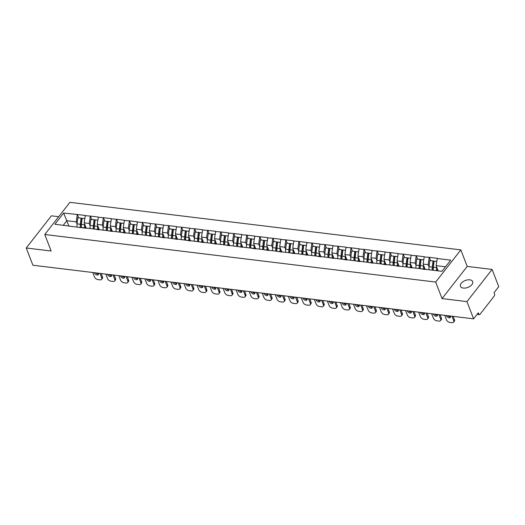 <?xml version="1.0" encoding="UTF-8"?>
<svg xmlns="http://www.w3.org/2000/svg" width="525" height="525" viewBox="0 0 525 525"><rect width="100%" height="100%" fill="white"/><g stroke="black" fill="none" stroke-linecap="round" stroke-linejoin="round"><path stroke-width="0.79" d="M469.796 279.832A6.536 3.688 158.9 0 1 472.677 281.597A6.536 3.688 158.9 0 1 470.21 286.178A6.536 3.688 158.9 0 1 463.358 288.067A6.536 3.688 158.9 0 1 460.477 286.302A6.536 3.688 158.9 0 1 462.938 281.722A6.536 3.688 158.9 0 1 469.796 279.832M58.688 216.7L51.397 215.814L26.25 247.997L32.898 265.223L473.602 318.846L466.955 301.619L492.102 269.437L467.204 266.405L460.825 249.887L69.923 202.328L44.776 234.504L435.678 282.069L460.825 249.887M492.102 269.437L498.75 286.663L494.045 292.681L494.53 293.941A1.529 0.866 96.9 0 1 494.235 296.087L480.001 314.298A1.529 0.866 96.9 0 1 479.358 314.639L477.1 314.363M68.86 225.967L63.65 213.052L54.895 224.247L85.312 228.158M63.65 213.052L77.378 214.508L78.671 217.855M86.277 228.277L84.171 222.823L85.319 215.473L77.378 214.508M85.168 215.67L90.412 216.097L91.704 219.443L90.858 219.352L90.129 225.468A8.374 4.745 -83.1 0 0 90.097 228.532M99.31 229.865L97.204 224.405L98.352 217.061L90.412 216.097M98.201 217.252L103.451 217.685L104.744 221.032M112.35 231.453L110.243 225.993L111.385 218.649L103.451 217.685M111.234 218.84L116.484 219.266L117.777 222.613M125.383 233.034L123.277 227.581L124.425 220.231L116.484 219.266M124.274 220.428L129.524 220.854L130.81 224.201L129.964 224.109L129.235 230.226A8.374 4.745 -83.1 0 0 129.202 233.29M138.416 234.623L136.31 229.162L137.458 221.819L129.524 220.854M137.307 222.016L142.557 222.442L143.85 225.789L142.997 225.691L142.275 231.807A8.374 4.745 -83.1 0 0 142.236 234.878M151.456 236.211L149.349 230.751L150.498 223.407L142.557 222.442M150.347 223.598L155.59 224.024L156.883 227.377M164.489 237.792L162.382 232.339L163.531 224.989L155.59 224.024M163.38 225.186L168.63 225.612L169.923 228.959L169.07 228.867L168.341 234.983A8.374 4.745 -83.1 0 0 168.308 238.048M177.522 239.38L175.416 233.92L176.564 226.577L168.63 225.612M176.413 226.774L181.663 227.2L182.956 230.547L182.103 230.449L181.381 236.565A8.374 4.745 -83.1 0 0 181.348 239.636M190.562 240.968L188.455 235.508L189.604 228.165L181.663 227.2M189.453 228.355L194.696 228.782L195.989 232.135L195.143 232.037L194.414 238.153A8.374 4.745 -83.1 0 0 194.381 241.218M203.595 242.55L201.488 237.097L202.637 229.747L194.696 228.782M202.486 229.943L207.736 230.37L209.029 233.717M216.635 244.138L214.528 238.678L215.677 231.335L207.736 230.37M215.526 231.532L220.769 231.958L222.062 235.305L221.209 235.207L220.487 241.323A8.374 4.745 -83.1 0 0 220.454 244.394M229.668 245.726L227.561 240.266L228.71 232.923L220.769 231.958M228.559 233.113L233.809 233.54L235.095 236.893L234.248 236.795L233.52 242.911A8.374 4.745 -83.1 0 0 233.487 245.976M242.701 247.308L240.594 241.854L241.743 234.511L233.809 233.54M241.592 234.701L246.842 235.128L248.135 238.475M255.741 248.896L253.634 243.436L254.782 236.093L246.842 235.128M254.632 236.289L259.875 236.716L261.168 240.063M268.774 250.484L266.667 245.024L267.816 237.681L259.875 236.716M267.665 237.871L272.915 238.298L274.207 241.651L273.354 241.552L272.632 247.669A8.374 4.745 -83.1 0 0 272.593 250.733M281.807 252.072L279.7 246.612L280.849 239.269L272.915 238.298M280.698 239.459L285.948 239.886L287.241 243.232L286.387 243.141L285.666 249.257A8.374 4.745 -83.1 0 0 285.633 252.322M294.847 253.654L292.74 248.194L293.888 240.85L285.948 239.886M293.738 241.047L298.988 241.474L300.274 244.821M307.88 255.242L305.773 249.782L306.922 242.438L298.988 241.474M306.771 242.629L312.021 243.055L313.313 246.409L312.46 246.31L311.738 252.427A8.374 4.745 -83.1 0 0 311.699 255.491M320.919 256.83L318.813 251.37L319.961 244.027L312.021 243.055M319.81 244.217L325.054 244.643L326.347 247.99L325.5 247.898L324.772 254.015A8.374 4.745 -83.1 0 0 324.739 257.079M333.952 258.412L331.846 252.952L332.994 245.608L325.054 244.643M332.843 245.805L338.093 246.232L339.386 249.578L338.533 249.48L337.805 255.603A8.374 4.745 -83.1 0 0 337.772 258.668M346.986 260L344.879 254.54L346.027 247.196L338.093 246.232M345.877 247.387L351.127 247.813L352.419 251.167M360.025 261.588L357.919 256.128L359.067 248.784L351.127 247.813M358.916 248.975L364.16 249.401L365.452 252.748L364.606 252.656L363.877 258.772A8.374 4.745 -83.1 0 0 363.845 261.837M373.058 263.169L370.952 257.709L372.1 250.366L364.16 249.401M371.949 250.563L377.199 250.989L378.492 254.336L377.639 254.244L376.917 260.361A8.374 4.745 -83.1 0 0 376.878 263.425M386.092 264.757L383.985 259.298L385.133 251.954L377.199 250.989M384.983 252.144L390.233 252.571L391.525 255.924M399.131 266.346L397.025 260.886L398.173 253.542L390.233 252.571M398.022 253.732L403.272 254.159L404.558 257.506M412.164 267.927L410.058 262.467L411.206 255.124L403.272 254.159M411.055 255.321L416.305 255.747L417.598 259.094L416.745 259.002L416.023 265.118A8.374 4.745 -83.1 0 0 415.984 268.183M425.204 269.515L423.098 264.055L424.246 256.712L416.305 255.747M424.095 256.902L429.338 257.335L430.631 260.682L429.785 260.584L429.056 266.7A8.374 4.745 -83.1 0 0 429.023 269.771M438.152 270.88L436.131 265.643L437.279 258.3L429.338 257.335M437.128 258.49L450.706 260.144L441.958 271.34L81.513 227.489M90.11 225.632L89.27 223.44L84.171 222.823M89.27 223.44L90.261 216.287M103.149 227.22L102.303 225.028L97.204 224.405M102.303 225.028L103.3 217.875M94.546 229.071L98.346 229.747M116.182 228.802L115.336 226.61L110.243 225.993M115.336 226.61L116.333 219.463M107.586 230.659L111.385 231.335M129.216 230.39L128.376 228.198L123.277 227.581M128.376 228.198L129.373 221.045M120.619 232.247L124.418 232.923M142.255 231.978L141.409 229.786L136.31 229.162M141.409 229.786L142.406 222.633M133.652 233.835L137.452 234.504M155.288 233.559L154.442 231.368L149.349 230.751M154.442 231.368L155.439 224.221M146.692 235.417L150.491 236.093M168.328 235.148L167.482 232.956L162.382 232.339M167.482 232.956L168.479 225.802M159.725 237.005L163.524 237.681M181.361 236.736L180.515 234.544L175.416 233.92M180.515 234.544L181.512 227.391M172.764 238.593L176.558 239.262M194.394 238.317L193.554 236.125L188.455 235.508M193.554 236.125L194.545 228.979M185.798 240.174L189.597 240.85M207.434 239.905L206.588 237.713L201.488 237.097M206.588 237.713L207.585 230.56M198.831 241.762L202.63 242.438M220.467 241.493L219.621 239.302L214.528 238.678M219.621 239.302L220.618 232.148M211.87 243.351L215.67 244.02M233.507 243.075L232.66 240.883L227.561 240.266M232.66 240.883L233.658 233.737M224.903 244.932L228.703 245.608M246.54 244.663L245.693 242.471L240.594 241.854M245.693 242.471L246.691 235.318M237.937 246.52L241.736 247.196M259.573 246.251L258.727 244.059L253.634 243.436M258.727 244.059L259.724 236.906M250.976 248.108L254.776 248.778M272.613 247.833L271.766 245.648L266.667 245.024M271.766 245.648L272.764 238.494M264.009 249.69L267.809 250.366M285.646 249.421L284.799 247.229L279.7 246.612M284.799 247.229L285.797 240.076M277.049 251.278L280.849 251.954M298.679 251.009L297.839 248.817L292.74 248.194M297.839 248.817L298.837 241.664M290.082 252.866L293.882 253.536M311.719 252.591L310.872 250.405L305.773 249.782M310.872 250.405L311.87 243.252M303.115 254.448L306.915 255.124M324.752 254.179L323.905 251.987L318.813 251.37M323.905 251.987L324.903 244.84M316.155 256.036L319.955 256.712M337.792 255.767L336.945 253.575L331.846 252.952M336.945 253.575L337.942 246.422M329.188 257.624L332.988 258.293M350.825 257.355L349.978 255.163L344.879 254.54M349.978 255.163L350.976 248.01M342.221 259.206L346.021 259.882M363.858 258.937L363.011 256.745L357.919 256.128M363.011 256.745L364.009 249.598M355.261 260.794L359.061 261.47M376.898 260.525L376.051 258.333L370.952 257.709M376.051 258.333L377.048 251.18M368.294 262.382L372.094 263.051M389.931 262.113L389.084 259.921L383.985 259.298M389.084 259.921L390.082 252.768M381.334 263.963L385.133 264.639M402.964 263.694L402.124 261.502L397.025 260.886M402.124 261.502L403.121 254.356M394.367 265.552L398.167 266.228M416.003 265.283L415.157 263.091L410.058 262.467M415.157 263.091L416.154 255.938M407.4 267.14L411.2 267.809M429.037 266.871L428.19 264.679L423.098 264.055M428.19 264.679L429.188 257.526M420.44 268.721L424.239 269.397M477.448 313.924L478.787 314.081L478.301 312.828L473.602 318.846M478.787 314.081A1.529 0.866 96.9 0 0 479.358 314.639M445.515 266.785L436.131 265.643M26.25 247.997L51.148 251.029L44.776 234.504M467.204 266.405L442.05 298.587L466.955 301.619M442.05 298.587L435.678 282.069M77.077 224.044L76.23 221.852L66.832 220.71L63.269 225.271M76.23 221.852L77.228 214.705M68.473 225.901L72.273 226.577M433.138 267.173L433.315 267.638M420.105 265.591L420.282 266.05M407.111 267.1A6.845 3.878 -83.1 0 1 407.065 264.016L407.249 264.469M394.032 262.415L394.209 262.881M380.992 260.833L381.176 261.293M368.005 262.342A6.845 3.878 -83.1 0 1 367.959 259.258L368.137 259.711M354.926 257.657L355.103 258.123M341.887 256.075L342.07 256.535M328.899 257.585A6.845 3.878 -83.1 0 1 328.853 254.5L329.031 254.947M315.82 252.899L315.998 253.365M302.781 251.311L302.958 251.777M289.793 252.827A6.845 3.878 -83.1 0 1 289.748 249.743L289.925 250.189M276.708 248.141L276.892 248.607M263.675 246.553L263.852 247.019M250.642 244.972L250.819 245.431M237.602 243.383L237.786 243.849M224.569 241.795L224.746 242.261M211.575 243.311A6.845 3.878 -83.1 0 1 211.529 240.227L211.713 240.673M198.496 238.626L198.673 239.092M185.463 237.037L185.64 237.503M172.469 238.553A6.845 3.878 -83.1 0 1 172.423 235.469L172.607 235.915M159.39 233.868L159.567 234.334M146.357 232.28L146.534 232.746M133.363 233.796A6.845 3.878 -83.1 0 1 133.317 230.711L133.501 231.157M120.284 229.11L120.461 229.576M107.251 227.522L107.428 227.988M94.257 229.038A6.845 3.878 -83.1 0 1 94.211 225.953L94.388 226.4M81.178 224.352L81.355 224.818M433.184 270.277A6.845 3.878 -83.1 0 1 433.138 267.192L433.86 261.076L430.644 260.682M437.489 270.802A6.845 3.878 -83.1 0 1 437.358 268.826M453.593 322.199A3.065 1.837 -142 0 0 453.685 320.618L454.44 319.653A3.065 1.837 38 0 1 454.342 321.234L453.593 322.199A3.065 1.837 -142 0 1 452.084 322.672L449.833 322.402A3.065 1.837 -142 0 1 446.414 319.732L444.714 315.328M453.685 320.618L451.979 316.214M446.381 315.532L446.46 315.728A2.402 1.444 -142 0 0 448.33 317.586A2.402 1.444 -142 0 0 450.312 317.448A2.402 1.444 -142 0 0 450.384 316.207L450.312 316.011M454.44 319.653L453.167 316.358M447.818 315.709A2.402 1.444 -142 0 0 450.516 316.824M436.721 261.424L434.083 261.109L436.721 261.43M433.322 270.29A8.374 4.745 -83.1 0 1 433.361 267.225L434.083 261.109M436.544 270.683A8.374 4.745 -83.1 0 1 436.577 267.619L436.649 266.989M433.86 261.076L429.785 260.584M432.239 270.158A8.374 4.745 -83.1 0 1 432.272 267.094L433 260.978M420.144 268.688A6.845 3.878 -83.1 0 1 420.098 265.604L420.827 259.488L417.611 259.094M424.489 269.43A6.845 3.878 -83.1 0 1 424.325 267.245M440.554 320.618A3.065 1.837 -142 0 0 440.646 319.036L441.4 318.065A3.065 1.837 38 0 1 441.308 319.653L440.554 320.618A3.065 1.837 -142 0 1 439.051 321.09L436.793 320.814A3.065 1.837 -142 0 1 433.374 318.15L431.675 313.74M440.646 319.036L438.946 314.626M433.348 313.943L433.427 314.14A2.402 1.444 -142 0 0 435.291 315.998A2.402 1.444 -142 0 0 437.279 315.86A2.402 1.444 -142 0 0 437.351 314.619L437.273 314.423M441.4 318.065L440.127 314.77M434.785 314.121A2.402 1.444 -142 0 0 437.476 315.236M423.682 259.836L421.05 259.521L423.682 259.842M420.289 268.708A8.374 4.745 -83.1 0 1 420.322 265.637L421.05 259.521M423.524 269.272A8.374 4.745 -83.1 0 1 423.544 266.031L423.616 265.407M420.827 259.488L416.745 259.002M419.206 268.577A8.374 4.745 -83.1 0 1 419.239 265.506L419.961 259.389M411.449 267.842A6.845 3.878 -83.1 0 1 411.292 265.657M427.521 319.029A3.065 1.837 -142 0 0 427.613 317.448L428.367 316.483A3.065 1.837 38 0 1 428.275 318.065L427.521 319.029A3.065 1.837 -142 0 1 426.018 319.502L423.76 319.226A3.065 1.837 -142 0 1 420.341 316.562L418.642 312.158M427.613 317.448L425.913 313.038M420.315 312.362L420.387 312.559A2.402 1.444 -142 0 0 422.258 314.409A2.402 1.444 -142 0 0 424.246 314.272A2.402 1.444 -142 0 0 424.318 313.038L424.239 312.834M428.367 316.483L427.094 313.182M421.752 312.533A2.402 1.444 -142 0 0 424.443 313.655M410.648 258.248L408.017 257.939L410.648 258.254M407.256 267.12A8.374 4.745 -83.1 0 1 407.288 264.055L408.017 257.939M410.491 267.684A8.374 4.745 -83.1 0 1 410.504 264.442L410.583 263.819M402.951 266.595A8.374 4.745 -83.1 0 1 402.983 263.53L403.712 257.414L407.787 257.9L403.712 257.414M407.065 264.016L407.787 257.9M406.166 266.989A8.374 4.745 -83.1 0 1 406.206 263.924L406.928 257.808M394.078 265.519A6.845 3.878 -83.1 0 1 394.032 262.434L394.754 256.318L391.538 255.924L390.672 255.826L389.95 261.942A8.374 4.745 -83.1 0 0 389.917 265.013M398.416 266.254A6.845 3.878 -83.1 0 1 398.252 264.068M414.481 317.441A3.065 1.837 -142 0 0 414.573 315.86L415.327 314.895A3.065 1.837 38 0 1 415.236 316.477L414.481 317.441A3.065 1.837 -142 0 1 412.978 317.914L410.721 317.645A3.065 1.837 -142 0 1 407.308 314.974L405.608 310.57M414.573 315.86L412.873 311.456M407.275 310.774L407.354 310.971A2.402 1.444 -142 0 0 409.224 312.828A2.402 1.444 -142 0 0 411.206 312.69A2.402 1.444 -142 0 0 411.278 311.45L411.206 311.253M415.327 314.895L414.061 311.601M408.712 310.951A2.402 1.444 -142 0 0 411.403 312.067M397.615 256.666L394.977 256.351L397.609 256.673M394.216 265.532A8.374 4.745 -83.1 0 1 394.255 262.467L394.977 256.351M397.451 266.103A8.374 4.745 -83.1 0 1 397.471 262.861L397.543 262.231M394.754 256.318L390.672 255.826M393.133 265.401A8.374 4.745 -83.1 0 1 393.166 262.336L393.894 256.22M381.038 263.931A6.845 3.878 -83.1 0 1 380.992 260.846L381.721 254.73L378.499 254.336M385.383 264.672A6.845 3.878 -83.1 0 1 385.219 262.487M401.448 315.86A3.065 1.837 -142 0 0 401.54 314.278L402.294 313.307A3.065 1.837 38 0 1 402.202 314.888L401.448 315.86A3.065 1.837 -142 0 1 399.945 316.332L397.688 316.057A3.065 1.837 -142 0 1 394.268 313.392L392.569 308.982M401.54 314.278L399.84 309.868M394.242 309.186L394.314 309.382A2.402 1.444 -142 0 0 396.185 311.24A2.402 1.444 -142 0 0 398.173 311.102A2.402 1.444 -142 0 0 398.245 309.862L398.167 309.665M402.294 313.307L401.021 310.012M395.679 309.363A2.402 1.444 -142 0 0 398.37 310.478M384.576 255.078L381.944 254.763L384.576 255.084M381.183 263.95A8.374 4.745 -83.1 0 1 381.216 260.879L381.944 254.763M384.418 264.515A8.374 4.745 -83.1 0 1 384.438 261.273L384.51 260.649M381.721 254.73L377.639 254.244M380.093 263.819A8.374 4.745 -83.1 0 1 380.133 260.748L380.855 254.632M372.343 263.084A6.845 3.878 -83.1 0 1 372.179 260.899M388.415 314.272A3.065 1.837 -142 0 0 388.507 312.69L389.261 311.725A3.065 1.837 38 0 1 389.169 313.307L388.415 314.272A3.065 1.837 -142 0 1 386.905 314.744L384.654 314.468A3.065 1.837 -142 0 1 381.235 311.804L379.536 307.401M388.507 312.69L386.807 308.28M381.202 307.604L381.281 307.801A2.402 1.444 -142 0 0 383.152 309.652A2.402 1.444 -142 0 0 385.14 309.514A2.402 1.444 -142 0 0 385.212 308.28L385.133 308.077M389.261 311.725L387.988 308.424M382.646 307.775A2.402 1.444 -142 0 0 385.337 308.897M371.542 253.49L368.904 253.181L371.542 253.496M368.15 262.362A8.374 4.745 -83.1 0 1 368.183 259.298L368.904 253.181M371.385 262.927A8.374 4.745 -83.1 0 1 371.398 259.685L371.47 259.061M367.959 259.258L368.681 253.142L365.466 252.755M368.681 253.142L364.606 252.656M367.06 262.231A8.374 4.745 -83.1 0 1 367.093 259.166L367.822 253.043M354.972 260.761A6.845 3.878 -83.1 0 1 354.92 257.677L355.648 251.56L352.433 251.167L351.566 251.068L350.844 257.184A8.374 4.745 -83.1 0 0 350.805 260.256M359.31 261.496A6.845 3.878 -83.1 0 1 359.146 259.311M375.375 312.683A3.065 1.837 -142 0 0 375.467 311.102L376.222 310.137A3.065 1.837 38 0 1 376.13 311.719L375.375 312.683A3.065 1.837 -142 0 1 373.872 313.156L371.615 312.88A3.065 1.837 -142 0 1 368.202 310.216L366.496 305.812M375.467 311.102L373.767 306.698M368.169 306.016L368.248 306.213A2.402 1.444 -142 0 0 370.118 308.07A2.402 1.444 -142 0 0 372.1 307.932A2.402 1.444 -142 0 0 372.173 306.692L372.1 306.495M376.222 310.137L374.948 306.843M369.607 306.193A2.402 1.444 -142 0 0 372.297 307.309M358.503 251.908L355.871 251.593L358.503 251.915M355.11 260.774A8.374 4.745 -83.1 0 1 355.149 257.709L355.871 251.593M358.345 261.338A8.374 4.745 -83.1 0 1 358.365 258.103L358.437 257.473M355.648 251.56L351.566 251.068M354.027 260.643A8.374 4.745 -83.1 0 1 354.06 257.578L354.782 251.462M341.933 259.173A6.845 3.878 -83.1 0 1 341.887 256.088L342.615 249.972L339.393 249.578M346.277 259.914A6.845 3.878 -83.1 0 1 346.113 257.729M362.342 311.102A3.065 1.837 -142 0 0 362.434 309.52L363.188 308.549A3.065 1.837 38 0 1 363.097 310.131L362.342 311.102A3.065 1.837 -142 0 1 360.839 311.574L358.582 311.299A3.065 1.837 -142 0 1 355.163 308.634L353.463 304.224M362.434 309.52L360.734 305.11M355.136 304.428L355.208 304.625A2.402 1.444 -142 0 0 357.079 306.482A2.402 1.444 -142 0 0 359.067 306.344A2.402 1.444 -142 0 0 359.139 305.104L359.061 304.907M363.188 308.549L361.915 305.255M356.573 304.605A2.402 1.444 -142 0 0 359.264 305.721M345.47 250.32L342.838 250.005L345.47 250.327M342.077 259.192A8.374 4.745 -83.1 0 1 342.11 256.121L342.838 250.005M345.312 259.757A8.374 4.745 -83.1 0 1 345.325 256.515L345.404 255.892M342.615 249.972L338.533 249.48M340.988 259.055A8.374 4.745 -83.1 0 1 341.027 255.99L341.749 249.874M333.237 258.326A6.845 3.878 -83.1 0 1 333.073 256.141M349.302 309.514A3.065 1.837 -142 0 0 349.401 307.932L350.155 306.967A3.065 1.837 38 0 1 350.057 308.549L349.302 309.514A3.065 1.837 -142 0 1 347.799 309.986L345.548 309.711A3.065 1.837 -142 0 1 342.129 307.046L340.43 302.643M349.401 307.932L347.694 303.522M342.097 302.846L342.175 303.043A2.402 1.444 -142 0 0 344.046 304.894A2.402 1.444 -142 0 0 346.027 304.756A2.402 1.444 -142 0 0 346.1 303.522L346.027 303.319M350.155 306.967L348.882 303.667M343.534 303.017A2.402 1.444 -142 0 0 346.231 304.132M332.437 248.732L329.798 248.423L332.43 248.738M329.037 257.604A8.374 4.745 -83.1 0 1 329.077 254.54L329.798 248.423M332.279 258.169A8.374 4.745 -83.1 0 1 332.292 254.927L332.364 254.303M328.853 254.5L329.575 248.384L326.36 247.997M329.575 248.384L325.5 247.898M327.954 257.473A8.374 4.745 -83.1 0 1 327.987 254.408L328.716 248.286M315.86 256.003A6.845 3.878 -83.1 0 1 315.814 252.919L316.542 246.796L313.327 246.409M320.204 256.738A6.845 3.878 -83.1 0 1 320.04 254.553M336.269 307.926A3.065 1.837 -142 0 0 336.361 306.344L337.116 305.379A3.065 1.837 38 0 1 337.024 306.961L336.269 307.926A3.065 1.837 -142 0 1 334.766 308.398L332.509 308.123A3.065 1.837 -142 0 1 329.09 305.458L327.39 301.055M336.361 306.344L334.661 301.941M329.063 301.258L329.142 301.455A2.402 1.444 -142 0 0 331.006 303.312A2.402 1.444 -142 0 0 332.994 303.174A2.402 1.444 -142 0 0 333.067 301.934L332.988 301.737M337.116 305.379L335.842 302.085M330.501 301.435A2.402 1.444 -142 0 0 333.191 302.551M319.397 247.144L316.765 246.835L319.397 247.157M316.004 256.016A8.374 4.745 -83.1 0 1 316.037 252.952L316.765 246.835M319.239 256.581A8.374 4.745 -83.1 0 1 319.259 253.345L319.331 252.715M316.542 246.796L312.46 246.31M314.921 255.885A8.374 4.745 -83.1 0 1 314.954 252.82L315.676 246.704M302.827 254.415A6.845 3.878 -83.1 0 1 302.781 251.331L303.502 245.214L300.287 244.821L299.427 244.722L298.699 250.845A8.374 4.745 -83.1 0 0 298.666 253.91M307.164 255.157A6.845 3.878 -83.1 0 1 307.007 252.965M323.236 306.344A3.065 1.837 -142 0 0 323.328 304.756L324.082 303.791A3.065 1.837 38 0 1 323.991 305.373L323.236 306.344A3.065 1.837 -142 0 1 321.733 306.817L319.476 306.541A3.065 1.837 -142 0 1 316.057 303.877L314.357 299.467M323.328 304.756L321.628 300.353M316.03 299.67L316.103 299.867A2.402 1.444 -142 0 0 317.973 301.724A2.402 1.444 -142 0 0 319.961 301.586A2.402 1.444 -142 0 0 320.033 300.346L319.955 300.149M324.082 303.791L322.809 300.497M317.467 299.847A2.402 1.444 -142 0 0 320.158 300.963M306.364 245.562L303.732 245.247L306.364 245.569M302.971 254.435A8.374 4.745 -83.1 0 1 303.004 251.363L303.732 245.247M306.206 254.999A8.374 4.745 -83.1 0 1 306.219 251.757L306.298 251.134M303.502 245.214L299.427 244.722M301.882 254.297A8.374 4.745 -83.1 0 1 301.914 251.232L302.643 245.116M294.131 253.568A6.845 3.878 -83.1 0 1 293.967 251.383M310.196 304.756A3.065 1.837 -142 0 0 310.288 303.174L311.043 302.21A3.065 1.837 38 0 1 310.951 303.791L310.196 304.756A3.065 1.837 -142 0 1 308.693 305.228L306.436 304.953A3.065 1.837 -142 0 1 303.023 302.288L301.324 297.885M310.288 303.174L308.588 298.764M302.991 298.088L303.069 298.285A2.402 1.444 -142 0 0 304.94 300.136A2.402 1.444 -142 0 0 306.922 299.998A2.402 1.444 -142 0 0 306.994 298.764L306.922 298.561M311.043 302.21L309.776 298.909M304.428 298.259A2.402 1.444 -142 0 0 307.118 299.375M293.331 243.974L290.692 243.666L293.324 243.981M289.931 252.847A8.374 4.745 -83.1 0 1 289.971 249.782L290.692 243.666M293.167 253.411A8.374 4.745 -83.1 0 1 293.186 250.169L293.258 249.546M289.748 249.743L290.469 243.626L287.254 243.232M290.469 243.626L286.387 243.141M288.848 252.715A8.374 4.745 -83.1 0 1 288.881 249.644L289.61 243.528M276.754 251.245A6.845 3.878 -83.1 0 1 276.708 248.161L277.436 242.038L274.214 241.651M281.098 251.98A6.845 3.878 -83.1 0 1 280.934 249.795M297.163 303.168A3.065 1.837 -142 0 0 297.255 301.586L298.01 300.622A3.065 1.837 38 0 1 297.918 302.203L297.163 303.168A3.065 1.837 -142 0 1 295.66 303.64L293.403 303.365A3.065 1.837 -142 0 1 289.984 300.7L288.284 296.297M297.255 301.586L295.555 297.183M289.957 296.5L290.03 296.697A2.402 1.444 -142 0 0 291.9 298.554A2.402 1.444 -142 0 0 293.888 298.417A2.402 1.444 -142 0 0 293.961 297.176L293.882 296.979M298.01 300.622L296.737 297.327M291.395 296.678A2.402 1.444 -142 0 0 294.085 297.793M280.291 242.386L277.659 242.077L280.291 242.399M276.898 251.258A8.374 4.745 -83.1 0 1 276.931 248.194L277.659 242.077M280.133 251.823A8.374 4.745 -83.1 0 1 280.147 248.588L280.225 247.957M277.436 242.038L273.354 241.552M275.809 251.127A8.374 4.745 -83.1 0 1 275.848 248.062L276.57 241.946M263.721 249.657A6.845 3.878 -83.1 0 1 263.675 246.573L264.397 240.457L261.181 240.063L260.321 239.964L259.593 246.081A8.374 4.745 -83.1 0 0 259.56 249.152M268.058 250.399A6.845 3.878 -83.1 0 1 267.894 248.207M284.13 301.58A3.065 1.837 -142 0 0 284.222 299.998L284.977 299.033A3.065 1.837 38 0 1 284.885 300.615L284.13 301.58A3.065 1.837 -142 0 1 282.621 302.059L280.37 301.783A3.065 1.837 -142 0 1 276.951 299.119L275.251 294.709M284.222 299.998L282.522 295.595M276.918 294.912L276.997 295.109A2.402 1.444 -142 0 0 278.867 296.966A2.402 1.444 -142 0 0 280.855 296.828A2.402 1.444 -142 0 0 280.928 295.588L280.849 295.391M284.977 299.033L283.703 295.739M278.362 295.089A2.402 1.444 -142 0 0 281.052 296.205M267.258 240.804L264.62 240.489L267.258 240.811M263.865 249.677A8.374 4.745 -83.1 0 1 263.898 246.606L264.62 240.489M267.1 250.241A8.374 4.745 -83.1 0 1 267.113 246.999L267.186 246.376M264.397 240.457L260.321 239.964M262.776 249.539A8.374 4.745 -83.1 0 1 262.808 246.474L263.537 240.358M250.688 248.069A6.845 3.878 -83.1 0 1 250.635 244.985L251.363 238.868L248.148 238.475L247.282 238.383L246.56 244.499A8.374 4.745 -83.1 0 0 246.52 247.564M255.025 248.811A6.845 3.878 -83.1 0 1 254.861 246.625M271.09 299.998A3.065 1.837 -142 0 0 271.182 298.417L271.937 297.452A3.065 1.837 38 0 1 271.845 299.033L271.09 299.998A3.065 1.837 -142 0 1 269.588 300.471L267.33 300.195A3.065 1.837 -142 0 1 263.911 297.531L262.211 293.127M271.182 298.417L269.483 294.007M263.885 293.331L263.963 293.527A2.402 1.444 -142 0 0 265.834 295.378A2.402 1.444 -142 0 0 267.816 295.24A2.402 1.444 -142 0 0 267.888 294L267.816 293.803M271.937 297.452L270.664 294.151M265.322 293.501A2.402 1.444 -142 0 0 268.012 294.617M254.218 239.216L251.587 238.908L254.218 239.223M250.825 248.089A8.374 4.745 -83.1 0 1 250.865 245.024L251.587 238.908M254.061 248.653A8.374 4.745 -83.1 0 1 254.08 245.411L254.152 244.788M251.363 238.868L247.282 238.383M249.743 247.957A8.374 4.745 -83.1 0 1 249.775 244.886L250.497 238.77M237.648 246.488A6.845 3.878 -83.1 0 1 237.602 243.397L238.33 237.28L235.108 236.893M241.992 247.223A6.845 3.878 -83.1 0 1 241.828 245.037M258.057 298.41A3.065 1.837 -142 0 0 258.149 296.828L258.904 295.864A3.065 1.837 38 0 1 258.812 297.445L258.057 298.41A3.065 1.837 -142 0 1 256.554 298.882L254.297 298.607A3.065 1.837 -142 0 1 250.878 295.942L249.178 291.539M258.149 296.828L256.449 292.425M250.852 291.743L250.924 291.939A2.402 1.444 -142 0 0 252.794 293.797A2.402 1.444 -142 0 0 254.782 293.659A2.402 1.444 -142 0 0 254.855 292.418L254.776 292.222M258.904 295.864L257.631 292.569M252.289 291.913A2.402 1.444 -142 0 0 254.979 293.035M241.185 237.628L238.553 237.32L241.185 237.641M237.792 246.501A8.374 4.745 -83.1 0 1 237.825 243.436L238.553 237.32M241.027 247.065A8.374 4.745 -83.1 0 1 241.041 243.83L241.119 243.2M238.33 237.28L234.248 236.795M236.703 246.369A8.374 4.745 -83.1 0 1 236.742 243.305L237.464 237.188M224.615 244.899A6.845 3.878 -83.1 0 1 224.569 241.815L225.291 235.699L222.075 235.305M228.952 245.641A6.845 3.878 -83.1 0 1 228.788 243.449M245.018 296.822A3.065 1.837 -142 0 0 245.116 295.24L245.864 294.276A3.065 1.837 38 0 1 245.772 295.857L245.018 296.822A3.065 1.837 -142 0 1 243.515 297.301L241.257 297.025A3.065 1.837 -142 0 1 237.845 294.361L236.145 289.951M245.116 295.24L243.41 290.837M237.812 290.154L237.891 290.351A2.402 1.444 -142 0 0 239.761 292.208A2.402 1.444 -142 0 0 241.743 292.071A2.402 1.444 -142 0 0 241.815 290.83L241.743 290.633M245.864 294.276L244.598 290.981M239.249 290.332A2.402 1.444 -142 0 0 241.946 291.447M228.152 236.047L225.514 235.732L228.145 236.053M224.752 244.919A8.374 4.745 -83.1 0 1 224.792 241.848L225.514 235.732M227.988 245.483A8.374 4.745 -83.1 0 1 228.007 242.242L228.08 241.618M225.291 235.699L221.209 235.207M223.67 244.781A8.374 4.745 -83.1 0 1 223.702 241.717L224.431 235.6M215.919 244.053A6.845 3.878 -83.1 0 1 215.755 241.868M231.984 295.24A3.065 1.837 -142 0 0 232.076 293.659L232.831 292.694A3.065 1.837 38 0 1 232.739 294.276L231.984 295.24A3.065 1.837 -142 0 1 230.482 295.713L228.224 295.437A3.065 1.837 -142 0 1 224.805 292.773L223.105 288.363M232.076 293.659L230.377 289.249M224.779 288.566L224.857 288.77A2.402 1.444 -142 0 0 226.721 290.62A2.402 1.444 -142 0 0 228.71 290.483A2.402 1.444 -142 0 0 228.782 289.242L228.703 289.045M232.831 292.694L231.558 289.393M226.216 288.743A2.402 1.444 -142 0 0 228.907 289.859M215.112 234.458L212.481 234.143L215.112 234.465M211.719 243.331A8.374 4.745 -83.1 0 1 211.752 240.266L212.481 234.143M214.955 243.895A8.374 4.745 -83.1 0 1 214.974 240.653L215.047 240.03M207.414 242.806A8.374 4.745 -83.1 0 1 207.454 239.741L208.176 233.625L212.257 234.111L208.176 233.625M211.529 240.227L212.257 234.111M210.63 243.2A8.374 4.745 -83.1 0 1 210.669 240.128L211.391 234.012M198.542 241.73A6.845 3.878 -83.1 0 1 198.496 238.639L199.218 232.523L196.002 232.135M202.88 242.465A6.845 3.878 -83.1 0 1 202.722 240.279M218.951 293.652A3.065 1.837 -142 0 0 219.043 292.071L219.798 291.106A3.065 1.837 38 0 1 219.706 292.688L218.951 293.652A3.065 1.837 -142 0 1 217.448 294.125L215.191 293.849A3.065 1.837 -142 0 1 211.772 291.185L210.072 286.781M219.043 292.071L217.343 287.667M211.746 286.985L211.818 287.182A2.402 1.444 -142 0 0 213.688 289.039A2.402 1.444 -142 0 0 215.677 288.901A2.402 1.444 -142 0 0 215.749 287.661L215.67 287.464M219.798 291.106L218.525 287.812M213.183 287.155A2.402 1.444 -142 0 0 215.873 288.277M202.079 232.87L199.441 232.562L202.079 232.883M198.686 241.743A8.374 4.745 -83.1 0 1 198.719 238.678L199.441 232.562M201.922 242.307A8.374 4.745 -83.1 0 1 201.935 239.072L202.013 238.442M199.218 232.523L195.143 232.037M197.597 241.612A8.374 4.745 -83.1 0 1 197.63 238.547L198.358 232.431M185.509 240.142A6.845 3.878 -83.1 0 1 185.463 237.057L186.185 230.941L182.969 230.547M189.847 240.883A6.845 3.878 -83.1 0 1 189.683 238.691M205.912 292.064A3.065 1.837 -142 0 0 206.003 290.483L206.758 289.518A3.065 1.837 38 0 1 206.666 291.099L205.912 292.064A3.065 1.837 -142 0 1 204.409 292.543L202.151 292.267A3.065 1.837 -142 0 1 198.739 289.603L197.032 285.193M206.003 290.483L204.304 286.079M198.706 285.397L198.785 285.593A2.402 1.444 -142 0 0 200.655 287.451A2.402 1.444 -142 0 0 202.637 287.313A2.402 1.444 -142 0 0 202.709 286.072L202.637 285.876M206.758 289.518L205.485 286.223M200.143 285.574A2.402 1.444 -142 0 0 202.834 286.689M189.046 231.289L186.408 230.974L189.039 231.295M185.647 240.155A8.374 4.745 -83.1 0 1 185.686 237.09L186.408 230.974M188.882 240.726A8.374 4.745 -83.1 0 1 188.902 237.484L188.974 236.86M186.185 230.941L182.103 230.449M184.564 240.023A8.374 4.745 -83.1 0 1 184.597 236.959L185.325 230.843M176.813 239.295A6.845 3.878 -83.1 0 1 176.649 237.11M192.878 290.483A3.065 1.837 -142 0 0 192.97 288.901L193.725 287.936A3.065 1.837 38 0 1 193.633 289.518L192.878 290.483A3.065 1.837 -142 0 1 191.376 290.955L189.118 290.679A3.065 1.837 -142 0 1 185.699 288.015L183.999 283.605M192.97 288.901L191.271 284.491M185.673 283.808L185.745 284.012A2.402 1.444 -142 0 0 187.615 285.863A2.402 1.444 -142 0 0 189.604 285.725A2.402 1.444 -142 0 0 189.676 284.484L189.597 284.287M193.725 287.936L192.452 284.635M187.11 283.986A2.402 1.444 -142 0 0 189.801 285.101M176.006 229.701L173.375 229.386L176.006 229.707M172.613 238.573A8.374 4.745 -83.1 0 1 172.646 235.508L173.375 229.386M175.849 239.137A8.374 4.745 -83.1 0 1 175.862 235.896L175.941 235.272M172.423 235.469L173.152 229.353L169.929 228.959M173.152 229.353L169.07 228.867M171.524 238.442A8.374 4.745 -83.1 0 1 171.563 235.371L172.285 229.254M159.436 236.965A6.845 3.878 -83.1 0 1 159.39 233.881L160.112 227.765L156.896 227.377L156.037 227.279L155.308 233.395A8.374 4.745 -83.1 0 0 155.275 236.46M163.774 237.707A6.845 3.878 -83.1 0 1 163.61 235.522M179.845 288.894A3.065 1.837 -142 0 0 179.937 287.313L180.692 286.348A3.065 1.837 38 0 1 180.6 287.93L179.845 288.894A3.065 1.837 -142 0 1 178.336 289.367L176.085 289.091A3.065 1.837 -142 0 1 172.666 286.427L170.966 282.023M179.937 287.313L178.238 282.909M172.633 282.227L172.712 282.424A2.402 1.444 -142 0 0 174.582 284.281A2.402 1.444 -142 0 0 176.564 284.143A2.402 1.444 -142 0 0 176.643 282.903L176.564 282.706M180.692 286.348L179.419 283.047M174.07 282.397A2.402 1.444 -142 0 0 176.768 283.52M162.973 228.113L160.335 227.804L162.973 228.126M159.58 236.985A8.374 4.745 -83.1 0 1 159.613 233.92L160.335 227.804M162.816 237.549A8.374 4.745 -83.1 0 1 162.829 234.314L162.901 233.684M160.112 227.765L156.037 227.279M158.491 236.854A8.374 4.745 -83.1 0 1 158.524 233.789L159.252 227.673M146.396 235.384A6.845 3.878 -83.1 0 1 146.35 232.299L147.079 226.183L143.863 225.789M150.741 236.125A6.845 3.878 -83.1 0 1 150.577 233.933M166.806 287.306A3.065 1.837 -142 0 0 166.898 285.725L167.652 284.76A3.065 1.837 38 0 1 167.56 286.342L166.806 287.306A3.065 1.837 -142 0 1 165.303 287.779L163.045 287.51A3.065 1.837 -142 0 1 159.626 284.845L157.927 280.435M166.898 285.725L165.198 281.321M159.6 280.639L159.679 280.836A2.402 1.444 -142 0 0 161.549 282.693A2.402 1.444 -142 0 0 163.531 282.555A2.402 1.444 -142 0 0 163.603 281.315L163.524 281.118M167.652 284.76L166.379 281.466M161.037 280.816A2.402 1.444 -142 0 0 163.728 281.932M149.933 226.531L147.302 226.216L149.933 226.537M146.541 235.397A8.374 4.745 -83.1 0 1 146.573 232.332L147.302 226.216M149.776 235.968A8.374 4.745 -83.1 0 1 149.796 232.726L149.868 232.102M147.079 226.183L142.997 225.691M145.458 235.266A8.374 4.745 -83.1 0 1 145.491 232.201L146.213 226.085M137.708 234.537A6.845 3.878 -83.1 0 1 137.543 232.352M153.773 285.725A3.065 1.837 -142 0 0 153.864 284.143L154.619 283.178A3.065 1.837 38 0 1 154.527 284.76L153.773 285.725A3.065 1.837 -142 0 1 152.27 286.197L150.012 285.922A3.065 1.837 -142 0 1 146.593 283.257L144.893 278.847M153.864 284.143L152.165 279.733M146.567 279.051L146.639 279.254A2.402 1.444 -142 0 0 148.509 281.105A2.402 1.444 -142 0 0 150.498 280.967A2.402 1.444 -142 0 0 150.57 279.727L150.491 279.53M154.619 283.178L153.346 279.877M148.004 279.228A2.402 1.444 -142 0 0 150.695 280.343M136.9 224.943L134.269 224.628L136.9 224.949M133.507 233.815A8.374 4.745 -83.1 0 1 133.54 230.751L134.269 224.628M136.743 234.38A8.374 4.745 -83.1 0 1 136.756 231.138L136.835 230.514M133.317 230.711L134.039 224.595L130.823 224.201M134.039 224.595L129.964 224.109M132.418 233.684A8.374 4.745 -83.1 0 1 132.458 230.613L133.179 224.497M120.33 232.207A6.845 3.878 -83.1 0 1 120.284 229.123L121.006 223.007L117.79 222.62L116.924 222.521L116.202 228.637A8.374 4.745 -83.1 0 0 116.169 231.702M124.668 232.949A6.845 3.878 -83.1 0 1 124.504 230.764M140.733 284.137A3.065 1.837 -142 0 0 140.825 282.555L141.579 281.59A3.065 1.837 38 0 1 141.487 283.172L140.733 284.137A3.065 1.837 -142 0 1 139.23 284.609L136.972 284.333A3.065 1.837 -142 0 1 133.56 281.669L131.86 277.266M140.825 282.555L139.125 278.152M133.527 277.469L133.606 277.666A2.402 1.444 -142 0 0 135.476 279.523A2.402 1.444 -142 0 0 137.458 279.385A2.402 1.444 -142 0 0 137.53 278.145L137.458 277.948M141.579 281.59L140.313 278.289M134.964 277.64A2.402 1.444 -142 0 0 137.662 278.762M123.867 223.355L121.229 223.046L123.861 223.368M120.468 232.227A8.374 4.745 -83.1 0 1 120.507 229.162L121.229 223.046M123.703 232.792A8.374 4.745 -83.1 0 1 123.723 229.55L123.795 228.926M121.006 223.007L116.924 222.521M119.385 232.096A8.374 4.745 -83.1 0 1 119.418 229.031L120.146 222.915M107.29 230.626A6.845 3.878 -83.1 0 1 107.244 227.542L107.973 221.425L104.757 221.032L103.891 220.933L103.169 227.049A8.374 4.745 -83.1 0 0 103.13 230.121M111.635 231.361A6.845 3.878 -83.1 0 1 111.471 229.176M127.7 282.548A3.065 1.837 -142 0 0 127.792 280.967L128.546 280.002A3.065 1.837 38 0 1 128.454 281.584L127.7 282.548A3.065 1.837 -142 0 1 126.197 283.021L123.939 282.752A3.065 1.837 -142 0 1 120.52 280.088L118.821 275.678M127.792 280.967L126.092 276.563M120.494 275.881L120.573 276.078A2.402 1.444 -142 0 0 122.437 277.935A2.402 1.444 -142 0 0 124.425 277.797A2.402 1.444 -142 0 0 124.497 276.557L124.418 276.36M128.546 280.002L127.273 276.708M121.931 276.058A2.402 1.444 -142 0 0 124.622 277.174M110.828 221.773L108.196 221.458L110.828 221.78M107.435 230.639A8.374 4.745 -83.1 0 1 107.468 227.574L108.196 221.458M110.67 231.21A8.374 4.745 -83.1 0 1 110.69 227.968L110.762 227.338M107.973 221.425L103.891 220.933M106.345 230.508A8.374 4.745 -83.1 0 1 106.385 227.443L107.107 221.327M98.595 229.779A6.845 3.878 -83.1 0 1 98.431 227.594M114.667 280.967A3.065 1.837 -142 0 0 114.758 279.385L115.513 278.421A3.065 1.837 38 0 1 115.421 280.002L114.667 280.967A3.065 1.837 -142 0 1 113.157 281.439L110.906 281.164A3.065 1.837 -142 0 1 107.487 278.499L105.787 274.089M114.758 279.385L113.059 274.975M107.461 274.293L107.533 274.496A2.402 1.444 -142 0 0 109.403 276.347A2.402 1.444 -142 0 0 111.392 276.209A2.402 1.444 -142 0 0 111.464 274.969L111.385 274.772M115.513 278.421L114.24 275.12M108.898 274.47A2.402 1.444 -142 0 0 111.589 275.586M97.794 220.185L95.156 219.87L97.794 220.192M94.402 229.058A8.374 4.745 -83.1 0 1 94.434 225.986L95.156 219.87M97.637 229.622A8.374 4.745 -83.1 0 1 97.65 226.38L97.722 225.757M94.211 225.953L94.933 219.837L91.718 219.443M94.933 219.837L90.858 219.352M93.312 228.926A8.374 4.745 -83.1 0 1 93.345 225.855L94.073 219.739M81.224 227.45A6.845 3.878 -83.1 0 1 81.172 224.365L81.9 218.249L78.684 217.862L77.818 217.763L77.096 223.88A8.374 4.745 -83.1 0 0 77.057 226.944M85.562 228.191A6.845 3.878 -83.1 0 1 85.398 226.006M101.627 279.379A3.065 1.837 -142 0 0 101.719 277.797L102.473 276.832A3.065 1.837 38 0 1 102.382 278.414L101.627 279.379A3.065 1.837 -142 0 1 100.124 279.851L97.867 279.576A3.065 1.837 -142 0 1 94.454 276.911L92.748 272.508M101.719 277.797L100.019 273.387M94.421 272.711L94.5 272.908A2.402 1.444 -142 0 0 96.37 274.759A2.402 1.444 -142 0 0 98.352 274.627A2.402 1.444 -142 0 0 98.424 273.387L98.352 273.19M102.473 276.832L101.2 273.532M95.858 272.882A2.402 1.444 -142 0 0 98.549 274.004M84.755 218.597L82.123 218.288L84.755 218.61M81.362 227.469A8.374 4.745 -83.1 0 1 81.401 224.405L82.123 218.288M84.597 228.034A8.374 4.745 -83.1 0 1 84.617 224.792L84.689 224.168M81.9 218.249L77.818 217.763M80.279 227.338A8.374 4.745 -83.1 0 1 80.312 224.273L81.04 218.157M436.577 267.619L433.361 267.225M432.272 267.094L429.056 266.7M423.544 266.031L420.322 265.637M419.239 265.506L416.023 265.118M410.504 264.442L407.288 264.055M406.206 263.924L402.983 263.53M397.471 262.861L394.255 262.467M393.166 262.336L389.95 261.942M384.438 261.273L381.216 260.879M380.133 260.748L376.917 260.361M371.398 259.685L368.183 259.298M367.093 259.166L363.877 258.772M358.365 258.103L355.149 257.709M354.06 257.578L350.844 257.184M345.325 256.515L342.11 256.121M341.027 255.99L337.805 255.603M332.292 254.927L329.077 254.54M327.987 254.408L324.772 254.015M319.259 253.345L316.037 252.952M314.954 252.82L311.738 252.427M306.219 251.757L303.004 251.363M301.914 251.232L298.699 250.845M293.186 250.169L289.971 249.782M288.881 249.644L285.666 249.257M280.147 248.588L276.931 248.194M275.848 248.062L272.632 247.669M267.113 246.999L263.898 246.606M262.808 246.474L259.593 246.081M254.08 245.411L250.865 245.024M249.775 244.886L246.56 244.499M241.041 243.83L237.825 243.436M236.742 243.305L233.52 242.911M228.007 242.242L224.792 241.848M223.702 241.717L220.487 241.323M214.974 240.653L211.752 240.266M210.669 240.128L207.454 239.741M201.935 239.072L198.719 238.678M197.63 238.547L194.414 238.153M188.902 237.484L185.686 237.09M184.597 236.959L181.381 236.565M175.862 235.896L172.646 235.508M171.563 235.371L168.341 234.983M162.829 234.314L159.613 233.92M158.524 233.789L155.308 233.395M149.796 232.726L146.573 232.332M145.491 232.201L142.275 231.807M136.756 231.138L133.54 230.751M132.458 230.613L129.235 230.226M123.723 229.55L120.507 229.162M119.418 229.031L116.202 228.637M110.69 227.968L107.468 227.574M106.385 227.443L103.169 227.049M97.65 226.38L94.434 225.986M93.345 225.855L90.129 225.468M84.617 224.792L81.401 224.405M80.312 224.273L77.096 223.88"/></g></svg>

